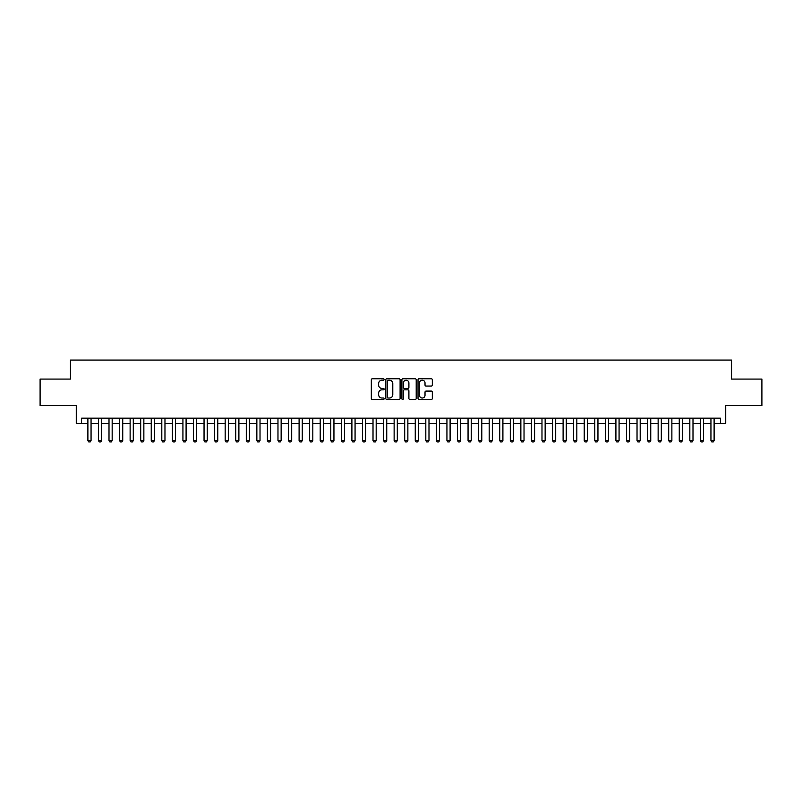 <?xml version="1.0" encoding="UTF-8"?>
<svg xmlns="http://www.w3.org/2000/svg" width="802" height="802" viewBox="0 0 802 802"><rect width="100%" height="100%" fill="white"/><g stroke="black" fill="none" stroke-linecap="round" stroke-linejoin="round"><path stroke-width="1.2" d="M384.108 379.476A0.722 0.722 0 0 0 383.376 378.755L372.369 378.755A1.033 1.033 0 0 0 371.326 379.787L371.326 398.454A1.033 1.033 0 0 0 372.369 399.486L383.376 399.486A0.722 0.722 0 0 0 384.108 398.764A0.722 0.722 0 0 0 383.376 398.033L381.952 398.033A3.318 3.318 0 0 1 378.634 394.714L378.634 393.16A3.318 3.318 0 0 1 381.952 389.842L383.376 389.842A0.722 0.722 0 0 0 384.108 389.12A0.722 0.722 0 0 0 383.376 388.399L381.952 388.399A3.318 3.318 0 0 1 378.634 385.08L378.634 383.526A3.318 3.318 0 0 1 381.952 380.208L383.376 380.208A0.722 0.722 0 0 0 384.108 379.476M431.296 386.063A1.033 1.033 0 0 0 432.328 385.02L432.328 379.787A1.033 1.033 0 0 0 431.296 378.755L419.065 378.755A1.033 1.033 0 0 0 418.022 379.787L418.022 398.454A1.033 1.033 0 0 0 419.065 399.486L431.296 399.486A1.033 1.033 0 0 0 432.328 398.454L432.328 392.128A1.033 1.033 0 0 0 431.296 391.085L426.062 391.085A1.033 1.033 0 0 0 425.02 392.128L425.02 395.266A2.777 2.777 0 0 1 422.253 398.033A2.777 2.777 0 0 1 419.476 395.266L419.476 382.975A2.777 2.777 0 0 1 422.253 380.208A2.777 2.777 0 0 1 425.02 382.975L425.02 385.02A1.033 1.033 0 0 0 426.062 386.063L431.296 386.063M81.553 423.436L81.553 418.163L720.447 418.163L720.447 423.436L725.73 423.436L725.73 405.491L761.9 405.491L761.9 379.085L731.534 379.085L731.534 360.078L70.466 360.078L70.466 379.085L40.1 379.085L40.1 405.491L76.27 405.491L76.27 423.436L87.889 423.436M400.098 379.787A1.033 1.033 0 0 0 399.055 378.755L386.825 378.755A1.033 1.033 0 0 0 385.792 379.787L385.792 398.454A1.033 1.033 0 0 0 386.825 399.486L399.055 399.486A1.033 1.033 0 0 0 400.098 398.454L400.098 379.787M402.945 378.755L415.175 378.755A1.033 1.033 0 0 1 416.208 379.787L416.208 398.454A1.033 1.033 0 0 1 415.175 399.486L409.942 399.486A1.033 1.033 0 0 1 408.9 398.454L408.9 390.885A1.033 1.033 0 0 0 407.867 389.842L404.398 389.842A1.033 1.033 0 0 0 403.356 390.885L403.356 398.764A0.722 0.722 0 0 1 402.634 399.486A0.722 0.722 0 0 1 401.902 398.764L401.902 379.787A1.033 1.033 0 0 1 402.945 378.755M91.057 423.436L98.445 423.436M101.613 423.436L109.002 423.436M112.17 423.436L119.568 423.436M122.736 423.436L130.125 423.436M133.292 423.436L140.691 423.436M143.859 423.436L151.247 423.436M154.415 423.436L161.803 423.436M164.971 423.436L172.37 423.436M175.538 423.436L182.926 423.436M186.094 423.436L193.493 423.436M196.66 423.436L204.049 423.436M207.217 423.436L214.605 423.436M217.773 423.436L225.172 423.436M228.339 423.436L235.728 423.436M238.896 423.436L246.294 423.436M249.462 423.436L256.851 423.436M260.018 423.436L267.407 423.436M270.575 423.436L277.973 423.436M281.141 423.436L288.53 423.436M291.697 423.436L299.096 423.436M302.264 423.436L309.652 423.436M312.82 423.436L320.209 423.436M323.376 423.436L330.775 423.436M333.943 423.436L341.331 423.436M344.499 423.436L351.898 423.436M355.065 423.436L362.454 423.436M365.622 423.436L373.01 423.436M376.188 423.436L383.577 423.436M386.744 423.436L394.133 423.436M397.301 423.436L404.699 423.436M407.867 423.436L415.256 423.436M418.423 423.436L425.812 423.436M428.99 423.436L436.378 423.436M439.546 423.436L446.935 423.436M450.102 423.436L457.501 423.436M460.669 423.436L468.057 423.436M471.225 423.436L478.624 423.436M481.791 423.436L489.18 423.436M492.348 423.436L499.736 423.436M502.904 423.436L510.303 423.436M513.47 423.436L520.859 423.436M524.027 423.436L531.425 423.436M534.593 423.436L541.982 423.436M545.149 423.436L552.538 423.436M555.706 423.436L563.104 423.436M566.272 423.436L573.661 423.436M576.828 423.436L584.227 423.436M587.395 423.436L594.783 423.436M597.951 423.436L605.34 423.436M608.507 423.436L615.906 423.436M619.074 423.436L626.462 423.436M629.63 423.436L637.029 423.436M640.197 423.436L647.585 423.436M650.753 423.436L658.141 423.436M661.309 423.436L668.708 423.436M671.875 423.436L679.264 423.436M682.432 423.436L689.83 423.436M692.998 423.436L700.387 423.436M703.554 423.436L710.943 423.436M714.111 423.436L720.447 423.436M387.967 380.208A0.722 0.722 0 0 0 387.236 380.93L387.236 397.311A0.722 0.722 0 0 0 387.967 398.033L389.471 398.033A3.318 3.318 0 0 0 392.79 394.714L392.79 383.526A3.318 3.318 0 0 0 389.471 380.208L387.967 380.208M408.9 383.025A2.777 2.777 0 0 0 406.133 380.258A2.777 2.777 0 0 0 403.356 383.025L403.356 387.356A1.033 1.033 0 0 0 404.398 388.399L407.867 388.399A1.033 1.033 0 0 0 408.9 387.356L408.9 383.025M91.057 418.163L91.057 440.549L90.265 441.922L88.681 441.922L87.889 440.549L87.889 418.163M87.889 440.549L91.057 440.549M101.613 418.163L101.613 440.549L100.821 441.922L99.237 441.922L98.445 440.549L98.445 418.163M98.445 440.549L101.613 440.549M112.17 418.163L112.17 440.549L111.378 441.922L109.794 441.922L109.002 440.549L109.002 418.163M109.002 440.549L112.17 440.549M122.736 418.163L122.736 440.549L121.944 441.922L120.36 441.922L119.568 440.549L119.568 418.163M119.568 440.549L122.736 440.549M133.292 418.163L133.292 440.549L132.5 441.922L130.916 441.922L130.125 440.549L130.125 418.163M130.125 440.549L133.292 440.549M143.859 418.163L143.859 440.549L143.067 441.922L141.483 441.922L140.691 440.549L140.691 418.163M140.691 440.549L143.859 440.549M154.415 418.163L154.415 440.549L153.623 441.922L152.039 441.922L151.247 440.549L151.247 418.163M151.247 440.549L154.415 440.549M164.971 418.163L164.971 440.549L164.179 441.922L162.595 441.922L161.803 440.549L161.803 418.163M161.803 440.549L164.971 440.549M175.538 418.163L175.538 440.549L174.746 441.922L173.162 441.922L172.37 440.549L172.37 418.163M172.37 440.549L175.538 440.549M186.094 418.163L186.094 440.549L185.302 441.922L183.718 441.922L182.926 440.549L182.926 418.163M182.926 440.549L186.094 440.549M196.66 418.163L196.66 440.549L195.868 441.922L194.285 441.922L193.493 440.549L193.493 418.163M193.493 440.549L196.66 440.549M207.217 418.163L207.217 440.549L206.425 441.922L204.841 441.922L204.049 440.549L204.049 418.163M204.049 440.549L207.217 440.549M217.773 418.163L217.773 440.549L216.981 441.922L215.397 441.922L214.605 440.549L214.605 418.163M214.605 440.549L217.773 440.549M228.339 418.163L228.339 440.549L227.547 441.922L225.963 441.922L225.172 440.549L225.172 418.163M225.172 440.549L228.339 440.549M238.896 418.163L238.896 440.549L238.104 441.922L236.52 441.922L235.728 440.549L235.728 418.163M235.728 440.549L238.896 440.549M249.462 418.163L249.462 440.549L248.67 441.922L247.086 441.922L246.294 440.549L246.294 418.163M246.294 440.549L249.462 440.549M260.018 418.163L260.018 440.549L259.226 441.922L257.642 441.922L256.851 440.549L256.851 418.163M256.851 440.549L260.018 440.549M270.575 418.163L270.575 440.549L269.783 441.922L268.199 441.922L267.407 440.549L267.407 418.163M267.407 440.549L270.575 440.549M281.141 418.163L281.141 440.549L280.349 441.922L278.765 441.922L277.973 440.549L277.973 418.163M277.973 440.549L281.141 440.549M291.697 418.163L291.697 440.549L290.905 441.922L289.322 441.922L288.53 440.549L288.53 418.163M288.53 440.549L291.697 440.549M302.264 418.163L302.264 440.549L301.472 441.922L299.888 441.922L299.096 440.549L299.096 418.163M299.096 440.549L302.264 440.549M312.82 418.163L312.82 440.549L312.028 441.922L310.444 441.922L309.652 440.549L309.652 418.163M309.652 440.549L312.82 440.549M323.376 418.163L323.376 440.549L322.584 441.922L321 441.922L320.209 440.549L320.209 418.163M320.209 440.549L323.376 440.549M333.943 418.163L333.943 440.549L333.151 441.922L331.567 441.922L330.775 440.549L330.775 418.163M330.775 440.549L333.943 440.549M344.499 418.163L344.499 440.549L343.707 441.922L342.123 441.922L341.331 440.549L341.331 418.163M341.331 440.549L344.499 440.549M355.065 418.163L355.065 440.549L354.273 441.922L352.69 441.922L351.898 440.549L351.898 418.163M351.898 440.549L355.065 440.549M365.622 418.163L365.622 440.549L364.83 441.922L363.246 441.922L362.454 440.549L362.454 418.163M362.454 440.549L365.622 440.549M376.188 418.163L376.188 440.549L375.396 441.922L373.802 441.922L373.01 440.549L373.01 418.163M373.01 440.549L376.188 440.549M386.744 418.163L386.744 440.549L385.952 441.922L384.369 441.922L383.577 440.549L383.577 418.163M383.577 440.549L386.744 440.549M397.301 418.163L397.301 440.549L396.509 441.922L394.925 441.922L394.133 440.549L394.133 418.163M394.133 440.549L397.301 440.549M407.867 418.163L407.867 440.549L407.075 441.922L405.491 441.922L404.699 440.549L404.699 418.163M404.699 440.549L407.867 440.549M418.423 418.163L418.423 440.549L417.631 441.922L416.048 441.922L415.256 440.549L415.256 418.163M415.256 440.549L418.423 440.549M428.99 418.163L428.99 440.549L428.198 441.922L426.604 441.922L425.812 440.549L425.812 418.163M425.812 440.549L428.99 440.549M439.546 418.163L439.546 440.549L438.754 441.922L437.17 441.922L436.378 440.549L436.378 418.163M436.378 440.549L439.546 440.549M450.102 418.163L450.102 440.549L449.31 441.922L447.727 441.922L446.935 440.549L446.935 418.163M446.935 440.549L450.102 440.549M460.669 418.163L460.669 440.549L459.877 441.922L458.293 441.922L457.501 440.549L457.501 418.163M457.501 440.549L460.669 440.549M471.225 418.163L471.225 440.549L470.433 441.922L468.849 441.922L468.057 440.549L468.057 418.163M468.057 440.549L471.225 440.549M481.791 418.163L481.791 440.549L481 441.922L479.416 441.922L478.624 440.549L478.624 418.163M478.624 440.549L481.791 440.549M492.348 418.163L492.348 440.549L491.556 441.922L489.972 441.922L489.18 440.549L489.18 418.163M489.18 440.549L492.348 440.549M502.904 418.163L502.904 440.549L502.112 441.922L500.528 441.922L499.736 440.549L499.736 418.163M499.736 440.549L502.904 440.549M513.47 418.163L513.47 440.549L512.678 441.922L511.095 441.922L510.303 440.549L510.303 418.163M510.303 440.549L513.47 440.549M524.027 418.163L524.027 440.549L523.235 441.922L521.651 441.922L520.859 440.549L520.859 418.163M520.859 440.549L524.027 440.549M534.593 418.163L534.593 440.549L533.801 441.922L532.217 441.922L531.425 440.549L531.425 418.163M531.425 440.549L534.593 440.549M545.149 418.163L545.149 440.549L544.357 441.922L542.774 441.922L541.982 440.549L541.982 418.163M541.982 440.549L545.149 440.549M555.706 418.163L555.706 440.549L554.914 441.922L553.33 441.922L552.538 440.549L552.538 418.163M552.538 440.549L555.706 440.549M566.272 418.163L566.272 440.549L565.48 441.922L563.896 441.922L563.104 440.549L563.104 418.163M563.104 440.549L566.272 440.549M576.828 418.163L576.828 440.549L576.037 441.922L574.453 441.922L573.661 440.549L573.661 418.163M573.661 440.549L576.828 440.549M587.395 418.163L587.395 440.549L586.603 441.922L585.019 441.922L584.227 440.549L584.227 418.163M584.227 440.549L587.395 440.549M597.951 418.163L597.951 440.549L597.159 441.922L595.575 441.922L594.783 440.549L594.783 418.163M594.783 440.549L597.951 440.549M608.507 418.163L608.507 440.549L607.716 441.922L606.132 441.922L605.34 440.549L605.34 418.163M605.34 440.549L608.507 440.549M619.074 418.163L619.074 440.549L618.282 441.922L616.698 441.922L615.906 440.549L615.906 418.163M615.906 440.549L619.074 440.549M629.63 418.163L629.63 440.549L628.838 441.922L627.254 441.922L626.462 440.549L626.462 418.163M626.462 440.549L629.63 440.549M640.197 418.163L640.197 440.549L639.405 441.922L637.821 441.922L637.029 440.549L637.029 418.163M637.029 440.549L640.197 440.549M650.753 418.163L650.753 440.549L649.961 441.922L648.377 441.922L647.585 440.549L647.585 418.163M647.585 440.549L650.753 440.549M661.309 418.163L661.309 440.549L660.517 441.922L658.933 441.922L658.141 440.549L658.141 418.163M658.141 440.549L661.309 440.549M671.875 418.163L671.875 440.549L671.084 441.922L669.5 441.922L668.708 440.549L668.708 418.163M668.708 440.549L671.875 440.549M682.432 418.163L682.432 440.549L681.64 441.922L680.056 441.922L679.264 440.549L679.264 418.163M679.264 440.549L682.432 440.549M692.998 418.163L692.998 440.549L692.206 441.922L690.622 441.922L689.83 440.549L689.83 418.163M689.83 440.549L692.998 440.549M703.554 418.163L703.554 440.549L702.763 441.922L701.179 441.922L700.387 440.549L700.387 418.163M700.387 440.549L703.554 440.549M714.111 418.163L714.111 440.549L713.319 441.922L711.735 441.922L710.943 440.549L710.943 418.163M710.943 440.549L714.111 440.549"/></g></svg>
